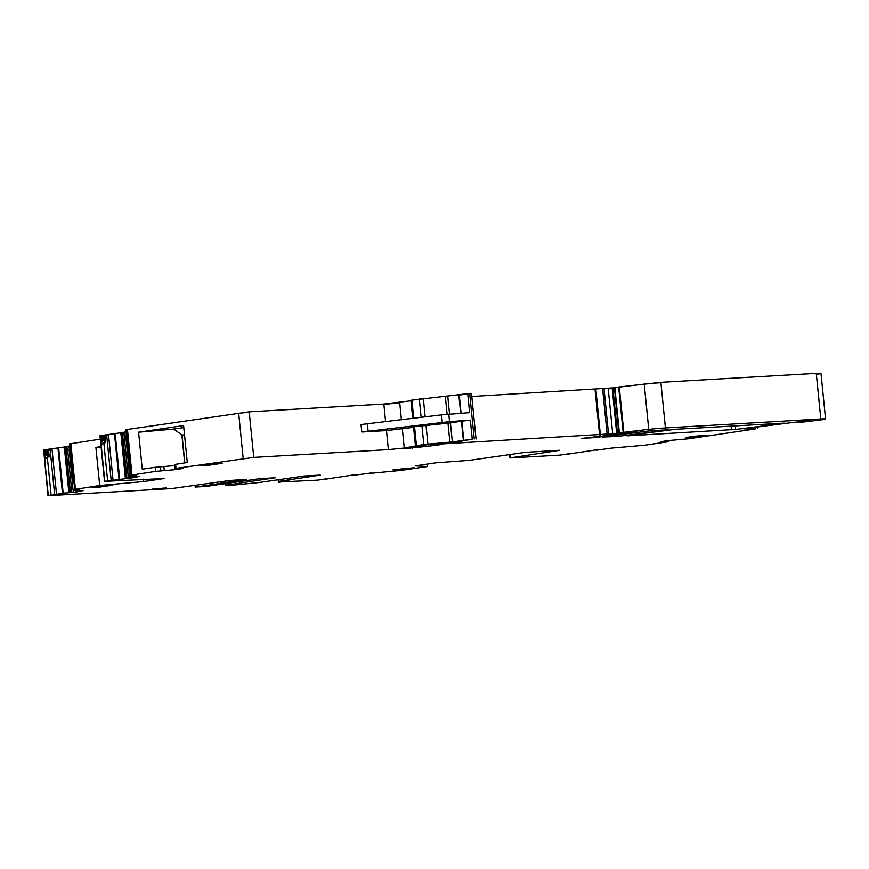 <?xml version="1.0" encoding="UTF-8"?>
<svg xmlns="http://www.w3.org/2000/svg" width="869" height="869" viewBox="0 0 869 869"><rect width="100%" height="100%" fill="white"/><g stroke="black" fill="none" stroke-linecap="round" stroke-linejoin="round"><path stroke-width="1.3" d="M143.515 479.167L143.754 481.535L164.187 478.526L104.519 481.35L134.38 477.548L139.583 476.31L132.121 476.94L132.034 476.158L132.175 477.852M101.054 446.612L95.894 447.383L101.076 446.927M95.894 447.383L99.696 485.489L73.018 489.671L72.388 483.316L73.094 479.71L69.553 444.222L70.161 444.07L74.669 489.28M100.304 439.138L69.52 443.907M69.781 447.665L66.707 448.393L66.544 446.709L47.122 449.447L46.557 454.378L46.079 449.523L44.634 450.044M46.079 449.523L47.122 449.447M66.544 446.709L69.618 445.982M126.298 433.392L123.224 434.12L123.061 432.436L103.639 435.184L103.628 440.062L103.074 440.105L102.596 435.25L101.152 435.782M102.596 435.25L103.639 435.184M123.061 432.436L126.135 431.708M413.601 427.309L386.488 430.579L388.389 449.621L253.759 457.398L249.207 411.83L126.038 429.644M249.207 411.83L383.837 404.052L410.95 400.794M470.487 393.624C472.03 393.375 471.769 393.32 469.694 393.451L410.994 400.251M386.488 430.579L361.776 432.002L361.026 424.528L441.55 414.861L469.618 412.645L467.75 393.961L459.256 395.047L461.081 413.264L458.821 394.754M799.98 421.422L800.067 422.291L799.165 422.519L822.096 419.738A15.034 0.663 174.3 0 0 825.55 418.967A15.034 0.663 174.3 0 0 820.814 418.956L665.426 427.928A18.792 0.836 174.3 0 0 648.752 429.373A71.399 3.161 174.3 0 0 623.812 432.338L619.38 432.99L614.861 387.791L471.802 396.503M665.426 427.928L660.874 382.349L614.655 387.509M660.874 382.349L816.263 373.377C822.074 373.094 822.509 373.355 817.555 374.17M143.754 481.535L99.696 485.489M74.028 489.649L74.071 490.496L79.894 489.117L73.018 489.671M73.984 489.649L74.071 490.496L79.698 490.17M75.603 491.213L75.657 492.115L83.066 490.572L75.603 491.213L79.709 490.235M69.987 449.751L69.14 449.599L72.464 482.892M73.398 489.703L73.659 492.321L75.657 492.115M73.659 492.321L63.176 493.147L49.185 495.623L171.693 488.552L230.024 480.438L246.47 479.395L220.943 483.197L220.802 481.795M66.707 448.393L64.165 448.23L69.14 449.599M56.561 494.635L52.053 449.436L47.404 449.849L50.239 450.381L51.901 449.088M47.545 450.131L48.143 456.214L49.218 456.909L47.317 457.072L44.71 459.658L48.295 495.515M48.186 495.547L43.667 450.348L44.83 450.077L45.427 456.051L44.71 459.658M220.259 481.871L220.411 483.392L220.943 483.197M220.411 483.392L195.894 487.009L206.268 486.412L258.973 478.765L275.419 477.722L249.631 481.589L249.49 480.166M281.741 481.22L281.817 481.882L289.453 481.013L278.352 481.415L320.292 475.082L303.954 476.027L258.69 482.556L235.868 484.848L225.625 485.326L249.631 481.589M309.538 476.668L309.451 475.712M308.506 476.972L308.386 475.777M278.352 481.415L278.178 479.677M281.817 481.882L317.696 480.122L326.125 478.873M325.94 479.188L324.43 479.069M324.919 479.264L354.248 474.822M354.27 475.202L371.335 472.986M369.977 473.051L371.324 473.073M370.042 473.355L400.75 470.455L427.581 466.523L415.197 465.871L435.63 462.851L469.347 460.364L525.213 452.38L559.484 450.283M427.342 464.079L427.581 466.523M568.337 453.879L559.908 455.128L509.842 457.952L552.521 451.435L552.108 450.696M552.184 451.445L559.495 450.37M568.152 454.194L566.642 454.085M567.131 454.27L596.46 449.838M596.482 450.207L611.124 448.143L644.298 445.286L667.881 441.81L660.733 441.778L667.457 440.648L688.313 438.802L755.487 428.895L743.766 428.851A273.561 12.133 174.3 0 1 790.138 422.812L810.364 420.498L800.067 422.291M619.38 432.99L637.531 432.023A263.035 11.666 174.3 0 1 594.602 437.563L581.665 438.4L607.149 435.51A41.332 1.836 174.3 0 0 629.753 432.697L441.702 443.95L435.184 444.765L440.442 444.602L437.835 445.069A26.309 1.162 174.3 0 0 428.276 446.242L404.682 448.61L426.983 444.776L458.886 441.582L472.258 439.16L452.336 441.963L423.833 444.493L404.248 448.024L388.389 449.621M448.795 414.155L449.545 421.628L470.357 420.118L461.852 421.172L463.764 440.214L461.852 421.172L450.424 422.91L452.336 441.963M415.447 445.797L413.546 426.744L450.424 422.91M253.759 457.398L176.016 468.369L183.163 468.402L176.429 469.542L155.584 471.389L129.535 475.397L128.905 469.043L129.611 465.436L126.07 429.949L126.657 429.807L131.176 475.006M184.836 462.905L182.055 435.087L173.735 429.047L138.584 432.197L142.277 469.184L155.171 467.283L155.584 471.389M138.584 432.197L183.598 425.56L187.291 462.536L174.593 464.481L175.006 468.587M174.702 465.578L155.171 467.283M130.546 475.386L130.632 476.223L136.411 474.854L129.535 475.397M130.632 476.223L136.216 475.897M132.121 476.94L136.227 475.973M126.505 435.478L125.657 435.326L128.981 468.63M123.224 434.12L120.682 433.968L125.657 435.326M113.079 480.372L108.571 435.173L103.922 435.586L106.757 436.108L108.419 434.826M104.063 435.869L104.66 441.941L105.736 442.647L103.835 442.799L101.228 445.395L104.812 481.252M100.152 435.706L101.347 435.803L101.945 441.778L101.228 445.395M627.624 435.814L735.717 429.416A263.035 11.666 174.3 0 0 784.316 423.105L676.31 429.232A263.035 11.666 174.3 0 0 627.744 435.554L627.603 435.575M112.807 485.141L99.881 487.031L91.669 487.259M91.517 487.281L112.655 485.141M615.371 436.52L619.662 436.119A263.035 11.666 174.3 0 0 668.283 429.797L650.968 430.698A263.035 11.666 174.3 0 0 602.423 437.02L615.371 436.52L615.252 435.271M706.378 435.326L692.897 436.336L685.413 437.683L693.603 437.205L706.53 435.315M222.04 463.286L200.902 465.426L209.266 465.176L222.192 463.275M393.146 469.857L406.649 469.086L414.133 467.739L392.994 469.879M104.66 441.941L103.628 440.062M102.629 435.63L101.304 435.434M48.143 456.214L47.1 454.324M46.111 449.892L44.786 449.697M46.557 454.378L45.427 456.051M449.545 421.628L361.776 432.002M181.882 434.978L184.673 462.927M173.735 429.047L183.804 427.57M103.074 440.105L101.945 441.778M182.055 435.087L184.521 434.728M166.316 487.9L152.727 489.008L166.316 487.9M75.418 489.138L70.867 443.57M104.704 481.274L100.196 436.075L101.195 436.151M70.91 443.94L70.128 443.701M77.775 491.028L77.852 491.811M76.461 491.137L76.548 492.006M69.401 449.642L72.638 482.045M73.148 489.681L73.409 492.343M67.576 449.197L71.888 492.441M66.033 448.589L70.411 492.451M65.816 448.534L70.193 492.473M64.556 448.295L68.977 492.571M64.447 448.274L68.868 492.582M66.576 447.079L64.045 447.035M63.176 493.147L58.625 447.578M64.089 447.416L64.165 448.23M58.668 447.948L57.951 448.046L62.47 493.244M50.239 450.381L54.671 494.874M48.577 450.522L49.218 456.909M47.317 457.072L51.119 495.178M43.635 449.968L48.001 495.612M195.731 485.369L195.894 487.009M249.903 480.101L250.033 481.502M249.512 481.698L249.36 480.177M226.972 483.36L227.135 485M284.804 481.046L284.858 481.611M280.176 481.317L280.252 482.067M279.46 482.186L279.373 481.361M510.755 457.746L510.429 454.487M667.609 440.626L667.696 441.593M664.209 441.072L664.285 441.789M755.02 427.331L755.139 428.45M800.327 421.378L800.414 422.225M804.629 420.878L804.705 421.617M803.521 420.987L803.597 421.758M825.55 418.967L821.042 373.768A15.034 0.663 174.3 0 0 816.295 373.757L820.814 418.956M660.918 382.729A18.792 0.836 174.3 0 0 644.233 384.174L648.752 429.373M644.201 383.805L644.233 384.174A71.399 3.161 174.3 0 0 619.293 387.139L623.812 432.338M619.26 386.77L618.663 387.226L623.171 432.425M594.526 436.868L594.602 437.563M590.247 437.335L590.312 437.965M614.492 388.237L618.847 433.457M612.906 388.085L617.446 433.664M612.938 388.465L612.221 388.584L616.729 433.783M612.189 388.215L608.246 388.997L612.764 434.196M604.02 388.736L608.572 434.304M604.064 389.106L602.651 389.193L607.159 434.391M599.588 434.956L595.08 389.757L595.873 389.703L600.381 434.902M449.219 442.701L449.306 443.635M447.98 442.81L448.067 443.69M444.461 443.103L444.526 443.787M441.637 443.342L441.702 443.95M440.442 443.44L440.496 444.037M438.182 443.624L438.248 444.276M435.608 443.842L435.695 444.656M428.156 445.08L428.276 446.242M416.968 446.731L417.077 447.774M412.069 447.459L412.145 448.252M476.049 438.986L471.53 393.787L469.727 393.82L474.235 439.019M470.357 420.118L472.258 439.16M461.472 421.28L463.373 440.333M448.002 423.181L449.903 442.223M425.984 424.995L427.885 444.048M421.932 425.441L423.833 444.493M414.556 426.538L416.457 445.58M402.347 428.971L404.248 448.024M401.424 419.77L399.729 402.825L383.881 404.422L385.608 421.704M249.251 412.199L238.682 413.264L243.19 458.463M132.001 474.865L127.45 429.297M175.603 464.263L176.016 468.369M164.284 470.661L163.872 466.544M160.461 466.74L160.863 470.857M127.482 429.666L126.624 429.438M134.293 476.755L134.38 477.548M132.99 476.875L133.076 477.744M125.918 435.38L129.155 467.783M129.915 475.441L130.176 478.059M129.666 475.408L129.926 478.08M124.093 434.924L128.406 478.167M122.562 434.326L126.939 478.189M122.333 434.272L126.722 478.2M121.084 434.033L125.494 478.308M120.965 434.011L125.386 478.319M123.094 432.816L120.563 432.773M119.694 478.884L115.142 433.305M120.606 433.142L120.682 433.968M115.186 433.685L114.469 433.772L118.988 478.971M106.757 436.108L111.199 480.6M105.106 436.249L105.736 442.647M103.835 442.799L107.637 480.905M731.035 425.929L731.416 429.818M735.337 425.68L735.717 429.416M105.073 485.586L105.171 486.499M99.783 486.064L99.881 487.031M619.521 434.706L619.662 436.119M698.795 435.76L698.893 436.672M693.505 436.249L693.603 437.205M214.469 463.72L214.556 464.633M209.179 464.209L209.266 465.176M401.272 468.663L401.359 469.629M406.562 468.174L406.649 469.086M447.785 396.383L449.555 414.1M458.854 395.134L460.668 413.296M447.817 396.764L445.352 396.655M423.333 398.48L425.169 416.87M445.395 397.024L447.111 414.285M423.366 398.849L419.292 398.925M411.906 400.012L413.731 418.271M419.325 399.295L421.128 417.359M411.939 400.381L411.037 400.631M103.672 435.554L104.161 440.409M47.154 449.827L47.643 454.683M441.55 414.861L442.299 422.334M367.402 423.942L368.141 431.404M104.519 481.35L99.968 435.771M220.541 483.283L220.4 481.85M195.123 485.456L195.286 487.14M225.625 485.326L225.451 483.588M278.753 481.393L278.851 482.317M509.842 457.952L509.506 454.628M668.772 440.496L668.88 441.593M757.355 427.016L757.507 428.46M799.067 421.563L799.165 422.519M614.426 387.498L618.967 433.066M435.097 443.885L435.184 444.765M130.502 475.386L130.589 476.234M412.71 418.391L410.896 400.229M129.535 465.827L125.918 429.623M73.018 480.09L69.401 443.885"/></g></svg>
